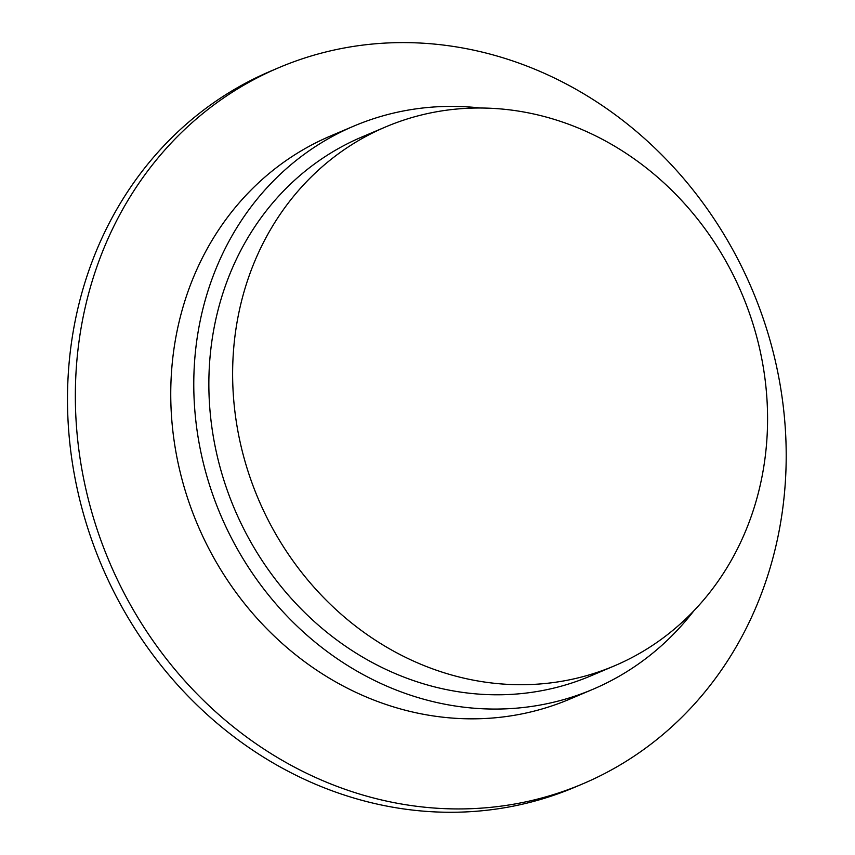 <?xml version="1.0" encoding="UTF-8"?>
<svg xmlns="http://www.w3.org/2000/svg" width="855" height="855" viewBox="0 0 855 855"><rect width="100%" height="100%" fill="white"/><g stroke="black" fill="none" stroke-linecap="round" stroke-linejoin="round"><path stroke-width="1.28" d="M385.765 126.871L361.996 136.95A292.741 262.667 67 0 0 242.638 526.659A292.741 262.667 67 0 0 590.666 675.931L614.424 665.853A292.741 262.667 67 0 0 733.793 276.133A292.741 262.667 67 0 0 385.765 126.871A292.741 262.667 67 0 0 258.296 498.946A292.741 262.667 67 0 0 614.424 665.853M693.854 610.812A305.93 274.498 -113 0 1 592.782 689.354A305.93 274.498 -113 0 1 229.076 533.36A305.93 274.498 -113 0 1 353.81 126.102A305.93 274.498 -113 0 1 480.531 108.008M582.704 783.875L574.849 787.209A389.004 349.032 -113 0 1 112.379 588.86A389.004 349.032 -113 0 1 270.992 70.997L278.848 67.663A389.004 349.032 -113 0 1 752.09 289.45A389.004 349.032 -113 0 1 582.704 783.875A389.004 349.032 -113 0 1 120.234 585.525A389.004 349.032 -113 0 1 278.848 67.663M353.81 126.102L330.789 135.87A305.93 274.498 67 0 0 206.055 543.139A305.93 274.498 67 0 0 569.761 699.123L592.782 689.354"/></g></svg>
